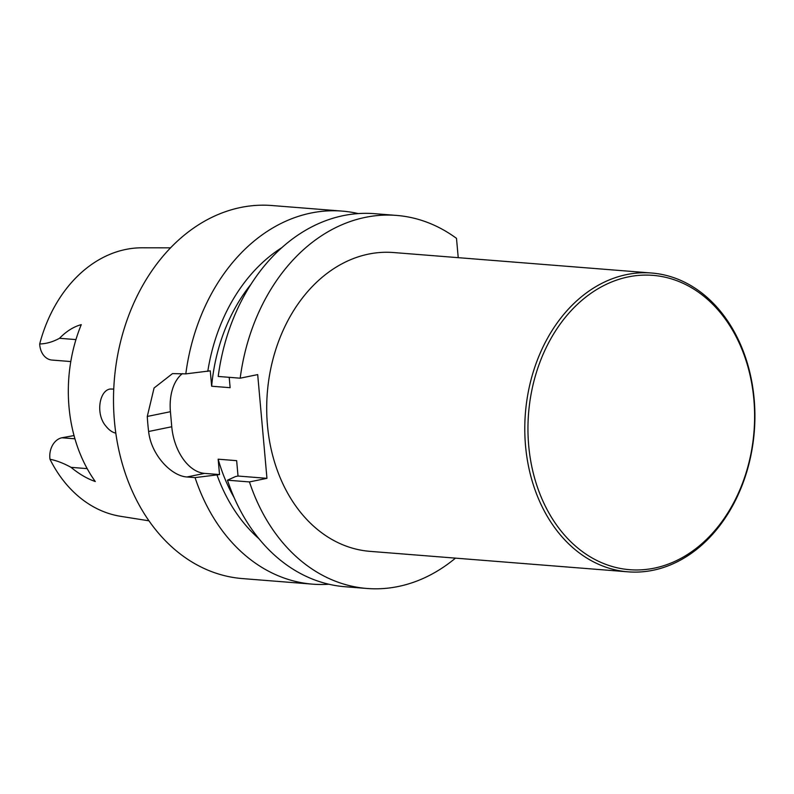 <?xml version="1.0" encoding="UTF-8"?>
<svg xmlns="http://www.w3.org/2000/svg" width="794" height="794" viewBox="0 0 794 794"><rect width="100%" height="100%" fill="white"/><g stroke="black" fill="none" stroke-linecap="round" stroke-linejoin="round"><path stroke-width="1.19" d="M627.994 571.829L369.905 551.344A149.868 114.802 -85.5 0 1 267.469 425.415A149.868 114.802 -85.5 0 1 393.626 252.542L651.715 273.027A149.868 114.802 -85.5 0 1 754.3 431.519A149.868 114.802 -85.5 0 1 627.994 571.829A149.868 114.802 -85.5 0 1 525.549 445.9A149.868 114.802 -85.5 0 1 651.715 273.027M458.227 257.673L456.5 238.369A187.116 143.337 94.5 0 0 396.573 215.422A187.116 143.337 94.5 0 0 240.185 378.192L257.693 374.599L266.953 478.335L249.445 481.928A187.116 143.337 94.5 0 0 366.957 588.473A187.116 143.337 94.5 0 0 455.458 558.132M249.445 481.928L227.471 480.191L235.54 476.549L238.021 476.043L266.953 478.335M396.573 215.422L374.599 213.675A187.116 143.337 -85.5 0 0 218.211 376.455L240.185 378.192M366.957 588.473L344.993 586.726A187.116 143.337 -85.5 0 1 227.471 480.191M238.021 476.043L236.652 460.659L218.161 459.19L219.531 474.574L195.066 477.611L187.017 476.976C171.494 476.152 151.158 455.111 148.617 431.499A187.116 143.337 -85.5 0 1 147.277 416.453L154.066 388.008L172.506 373.607L185.806 373.875L210.271 370.838L211.651 386.221L230.131 387.69L229.208 377.329M218.161 459.19A160.924 123.278 94.5 0 0 234.161 497.669M211.651 386.221A160.924 123.278 -85.5 0 1 251.103 284.133M207.79 371.344A168.298 128.926 -85.5 0 1 282.009 247.539M182.402 373.607A44.96 28.217 -101.6 0 0 170.422 411.709L171.762 426.745A44.96 28.217 -101.6 0 0 204.524 473.383L219.531 474.574M258.894 538.679A168.298 128.926 -85.5 0 1 217.05 475.08M185.806 373.875A187.116 143.337 -85.5 0 1 342.194 211.105A187.116 143.337 -85.5 0 1 358.302 213.596M328.885 584.235A187.116 143.337 -85.5 0 1 312.578 584.156A187.116 143.337 -85.5 0 1 195.066 477.611M312.578 584.156L242.359 578.578A187.116 143.337 -85.5 0 1 115.249 428.849A187.116 143.337 -85.5 0 1 271.965 205.527L342.194 211.105M113.76 389.08L110.217 389.02C99.319 390.39 95.419 413.972 105.771 425.961C108.957 430.04 112.301 432.422 115.805 433.127M74.924 438.804L61.892 437.772L74.021 435.569M61.892 437.772A17.835 13.667 94.5 0 0 49.992 459.269A134.94 103.369 94.5 0 0 120.787 516.348L148.935 520.814M70.795 361.548L51.967 360.059A17.835 13.667 -85.5 0 1 39.7 343.951A134.94 103.369 -85.5 0 1 142.106 247.797L170.611 247.837M39.7 343.951C46.141 343.842 52.741 341.956 59.52 338.284C66.349 331.277 73.604 326.721 81.276 324.637A137.789 105.552 94.5 0 0 95.28 481.521C87.171 478.732 79.092 474.008 71.043 467.348C63.57 463.23 56.553 460.54 49.992 459.269M528.705 445.662A147.624 113.085 -85.5 0 1 686.334 284.887A147.624 113.085 -85.5 0 1 708.844 537.091A147.624 113.085 -85.5 0 1 528.705 445.662M147.277 416.453L170.422 411.709M148.617 431.499L171.762 426.745M187.017 476.976L204.524 473.383M87.171 468.629L71.043 467.348M75.946 339.594L59.52 338.284"/></g></svg>
